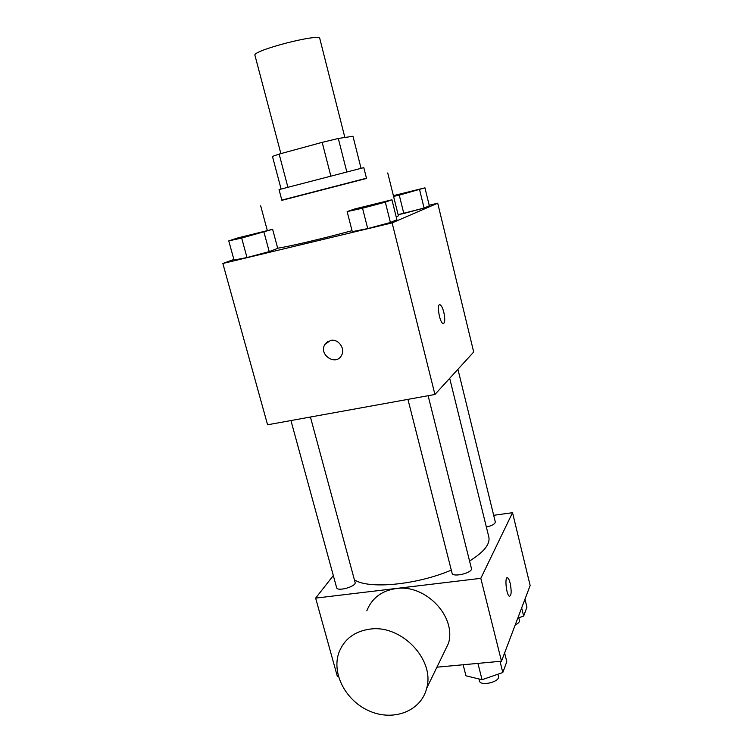 <?xml version="1.0" encoding="UTF-8"?>
<svg xmlns="http://www.w3.org/2000/svg" width="753" height="753" viewBox="0 0 753 753"><rect width="100%" height="100%" fill="white"/><g stroke="black" fill="none" stroke-linecap="round" stroke-linejoin="round"><path stroke-width="1.13" d="M344.865 137.479L319.799 38.582C320.467 32.859 251.587 50.667 254.956 55.355L280.878 153.612M287.881 187.186L279.147 154.092L272.454 156.408L281.095 189.012M279.147 154.092L322.18 142.355L338.304 138.477L352.969 136.255L361.054 168.324M346.813 171.91L338.304 138.477M361.732 168.154L363.821 167.684L366.523 178.442L281.886 200.336L279.043 189.605L361.732 168.154M330.831 176.004L322.18 142.355M366.466 178.207L281.829 200.1M387.748 172.964L398.384 215.791L396.257 217.137M352.028 230.663C322.642 238.663 289.19 246.513 277.688 248.198M347.142 211.612L352.282 231.66L367.709 228.573L390.412 222.502L396.897 219.716L391.946 199.78L354.418 209.061L347.142 211.612L362.541 208.195L385.329 202.171L391.946 199.78M228.761 240.875L234.042 260.049L246.993 257.545L269.216 251.606L277.735 248.377L272.624 229.307L237.957 237.882L228.761 240.875L241.666 238.061L272.624 229.307M233.872 259.446L222.85 263.484L392.125 222.888L437.709 203.188L429.191 205.249M393.574 196.429L399.269 195.131L403.806 213.476L398.102 214.661L424.08 208.063L429.323 205.814L424.956 187.836L393.377 195.648M222.85 263.484L267.579 424.786L434.933 394.478L473.693 352.018L437.709 203.188M434.933 394.478L392.125 222.888M443.828 312.316C445.287 319.649 444.995 323.366 442.952 323.498C439.328 322.199 436.458 302.593 440.213 304.852C441.55 305.699 442.755 308.193 443.828 312.316M330.567 340.431C338.295 338.445 345.74 348.752 341.457 355.501C335.782 366.391 318.218 354.541 324.948 344.394L330.567 340.431M341.467 355.501C335.782 366.391 318.227 354.541 324.948 344.394L327.536 341.693M440.204 304.852L440.213 304.852C441.54 305.709 442.745 308.193 443.818 312.316C445.155 318.67 445.051 322.425 443.498 323.583M449.692 378.317L488.829 537.049C490.316 544.08 483.897 552.071 469.561 561.032M451.301 570.115C416.4 585.025 368.537 589.383 354.409 579.848M428.128 395.711L471.416 568.421C473.044 572.798 452.704 577.777 452.073 573.155L407.938 399.372M457.928 369.29L495.305 521.942C495.116 523.956 492.133 525.669 486.363 527.062M310.424 417.021L355.096 582.389C356.706 586.389 337.288 591.952 336.629 587.679L290.94 420.55M333.315 575.565L315.639 598.117L480.809 578.332L512.539 512.689L493.686 515.316M436.909 667.186L501.479 661.2L480.809 578.332M501.479 661.2L530.15 585.523L512.539 512.689M510.167 583.189C511.692 591.312 511.428 595.679 509.405 596.291C506.232 595.058 504.425 575.687 507.663 577.833C508.576 578.408 509.405 580.196 510.167 583.189M315.639 598.117L337.353 676.429L338.379 676.335M366.824 610.815C371.822 598.202 381.555 590.794 396.012 588.573C425.257 583.829 456.591 616.425 448.487 643.326L442.519 655.628M493.968 515.278L493.479 514.487M370.043 629.103C401.358 624.406 435.196 659.713 426.65 688.346C421.191 710.945 393.885 721.534 370.024 711.293C346.032 701.42 331.254 673.624 338.954 652.484C344.206 639.09 354.569 631.296 370.043 629.103M517.829 618.053L523.646 616.086L526.921 607.21L524.973 599.19M523.646 616.086L521.66 607.935M518.77 617.733L519.448 620.5C519.655 622.016 518.252 623.484 515.231 624.896M463.142 664.758L465.966 675.808L482.061 679.714L502.806 672.523L506.797 661.699L504.614 652.926M482.061 679.714L477.92 663.384M502.806 672.523L500.011 661.332M497.931 674.208L498.467 676.354C500.369 681.851 480.376 686.67 479.445 680.938L478.946 678.961M260.557 232.423L240.913 237.553M234.042 260.049L246.993 257.545L241.666 238.061M246.993 257.545L269.216 251.606L263.974 232.169M269.216 251.606L277.735 248.377M399.269 195.131L424.956 187.836M414.178 190.66L395.767 195.385M403.806 213.476L424.08 208.063L419.609 189.765M424.08 208.063L429.323 205.814M379.823 202.952L359.397 208.214M352.282 231.66L367.709 228.573L362.541 208.195M367.709 228.573L390.412 222.502L385.329 202.171M390.412 222.502L396.897 219.716M267.306 230.484L260.67 205.833M448.487 643.326L426.65 688.346M506.891 577.928L507.663 577.833"/></g></svg>
